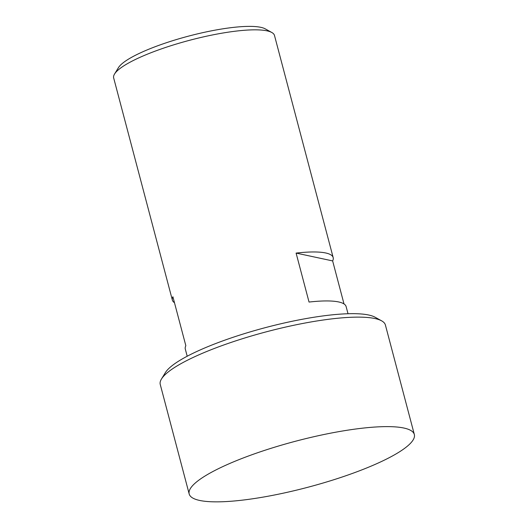 <?xml version="1.0" encoding="UTF-8"?>
<svg xmlns="http://www.w3.org/2000/svg" width="528" height="528" viewBox="0 0 528 528"><rect width="100%" height="100%" fill="white"/><g stroke="black" fill="none" stroke-linecap="round" stroke-linejoin="round"><path stroke-width="0.79" d="M174.471 302.709A83.167 17.021 -14.8 0 1 172.359 300.082L113.672 77.953A83.167 17.021 -14.8 0 1 114.536 74.039A83.167 17.021 -14.8 0 1 182.813 42.148A83.167 17.021 -14.8 0 1 267.029 30.848A83.167 17.021 -14.8 0 1 271.808 32.492A83.167 17.021 -14.8 0 1 274.487 35.462L333.181 257.591A83.167 17.021 -14.8 0 1 332.64 260.918L296.096 253.084A83.167 17.021 -14.8 0 1 325.717 252.978A83.167 17.021 -14.8 0 1 333.181 257.591M172.359 300.082A83.167 17.021 -14.8 0 1 172.9 296.756L185.843 345.728A83.167 17.021 165.2 0 0 185.302 349.054L187.196 356.235M348.018 313.744L346.117 306.563A83.167 17.021 165.2 0 0 338.653 301.95A83.167 17.021 165.2 0 0 309.038 302.056L296.096 253.084M271.808 32.492L265.234 28.855A77.623 15.886 165.2 0 0 260.779 27.324A77.623 15.886 165.2 0 0 182.18 37.871A77.623 15.886 165.2 0 0 118.457 67.637L114.536 74.039M403.88 428.036A116.437 23.826 -14.8 0 1 414.328 434.491A116.437 23.826 -14.8 0 1 349.51 474.474A116.437 23.826 -14.8 0 1 199.63 500.438A116.437 23.826 -14.8 0 1 189.182 493.977A116.437 23.826 -14.8 0 1 254.001 454.001A116.437 23.826 -14.8 0 1 403.88 428.036M189.182 493.977L160.255 384.49A116.437 23.826 -14.8 0 1 161.469 379.018A116.437 23.826 -14.8 0 1 257.05 334.363A116.437 23.826 -14.8 0 1 374.953 318.542A116.437 23.826 -14.8 0 1 381.638 320.846A116.437 23.826 -14.8 0 1 385.4 325.004L414.328 434.491M381.638 320.846L375.071 317.209A110.893 22.691 165.2 0 0 368.702 315.018A110.893 22.691 165.2 0 0 256.417 330.086A110.893 22.691 165.2 0 0 165.383 372.61L161.469 379.018M332.64 260.918L344.005 303.937"/></g></svg>
